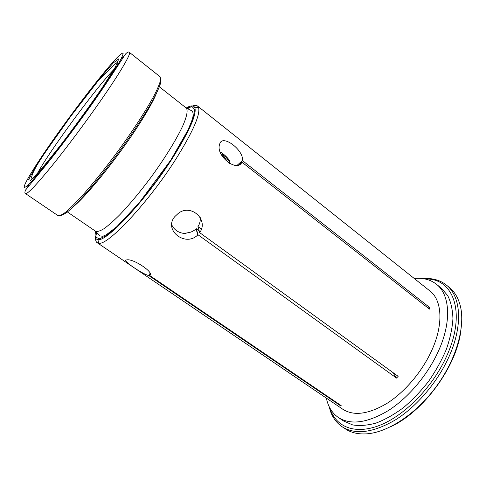 <?xml version="1.0" encoding="UTF-8"?>
<svg xmlns="http://www.w3.org/2000/svg" width="486" height="486" viewBox="0 0 486 486"><rect width="100%" height="100%" fill="white"/><g stroke="black" fill="none" stroke-linecap="round" stroke-linejoin="round"><path stroke-width="0.73" d="M460.655 332.217C456.068 367.094 423.361 411.575 391.443 426.35M326.337 398.089C328.111 406.667 332.12 413.136 338.365 417.498C350.704 425.305 367.355 422.996 388.314 410.579C408.179 397.906 427.692 374.906 438.366 351.275C451.986 321.519 449.908 294.461 436.373 284.201C430.353 279.535 422.984 277.64 414.26 278.502M197.577 106.051L429.891 290.938C442.072 300.093 443.785 324.35 431.586 350.807C422.067 371.711 404.814 392.008 387.214 403.228C368.643 414.254 353.857 416.277 342.867 409.297L97.115 242.678L98.628 243.182C107.327 246.287 149.305 201.569 176.667 157.853C193.331 130.904 200.609 114.07 198.501 107.345L197.577 106.051C196.52 105.243 194.947 105.213 192.845 105.96M197.753 234.957C185.366 247.544 162.962 229.842 174.966 216.446L178.362 213.311C191.15 203.306 208.986 219.97 199.685 232.654L398.156 376.322L396.527 378.078L197.978 234.738L197.753 234.957L196.077 228.851C193.483 231.281 190.384 232.63 186.782 232.909L185.421 233.578C178.933 233.134 174.371 230.218 171.734 224.83M220.225 151.948C223.839 154.111 226.98 157.002 229.647 160.629L229.641 160.659M160.757 79.133L160.751 82.577C159.7 86.271 157.488 91.392 154.117 97.941C146.462 112.102 133.279 132.386 118.232 152.962C106.61 168.606 95.681 182.256 85.439 193.926C79.109 200.906 73.659 206.447 69.097 210.547C65.13 213.755 62.244 215.426 60.446 215.559M229.544 161.231L221.847 155.575M223.773 154.427L223.171 155.04L228.663 159.317M229.769 163.636L229.264 162.774L229.647 160.629M201.411 229.113L197.96 226.604C199.734 223.882 200.511 220.899 200.281 217.643M196.077 228.857L200.341 231.573M436.373 284.201L441.355 288.204L447.746 295.658C450.905 302.037 452.636 309.691 452.934 318.634C452.326 328.172 450.151 338.353 446.409 349.173C441.792 360.126 435.881 370.806 428.676 381.218C420.888 391.2 412.45 400.027 403.374 407.699C394.158 414.497 385.094 419.612 376.17 423.033C367.55 425.42 359.725 426.052 352.696 424.928L343.675 421.058L338.365 417.498M329.8 407.869L330.693 410.433C337.381 427.905 356.748 435.043 381.51 424.576C406.205 414.175 433.469 385.799 446.865 355.643C466.208 313.184 453.681 279.462 427.346 278.982L424.63 278.891M95.572 231.251C94.369 236.512 95.159 239.294 97.947 239.586C106.373 242.344 146.881 198.938 173.429 156.686C189.619 130.619 196.763 114.307 194.868 107.764C193.756 105.195 190.87 105.274 186.205 107.989C188.064 110.049 187.049 115.972 182.979 125.406C176.868 138.753 165.106 157.938 151.103 177.129C140.229 191.697 129.853 204.181 119.969 214.569C113.852 220.693 108.56 225.376 104.101 228.633C100.213 231.002 97.37 231.877 95.584 231.257L100.14 235.923L102.825 236.275L106.355 234.75L116.926 226.573L139.093 202.96L170.732 160.198L187.894 130.218L191.539 121.445C193.501 116.221 193.665 112.722 192.025 110.954L186.211 107.995L159.396 86.824M222.169 155.49L223.129 153.916M129.373 52.342L160.173 76.843L160.684 79.716C159.9 83.155 157.847 88.179 154.53 94.788C146.875 109.18 133.079 130.491 117.199 152.203C104.927 168.721 93.458 183.022 82.802 195.086C76.259 202.237 70.719 207.789 66.163 211.756C62.281 214.733 59.584 216.045 58.083 215.687L25.515 193.598C27.331 194.345 35.812 185.506 50.951 167.069C65.725 148.898 85.165 122.952 100.717 100.584C120.504 72.177 131.451 53.29 129.373 52.342C128.65 51.583 127.429 52.081 125.71 53.849C120.741 60.859 104.782 86.988 82.462 117.254C69.62 134.841 57.597 150.636 46.401 164.626L25.855 189.649C24.689 191.818 24.573 193.136 25.515 193.598M223.621 154.305L223.171 155.04M446.306 285.015L449.271 287.414C454.568 291.679 458.243 297.833 460.309 305.876C465.527 326.458 456.427 359.184 436.167 386.728C415.919 414.272 387.397 432.722 366.195 433.877C357.896 434.308 350.928 432.631 345.279 428.846L342.101 426.732C355.424 435.146 373.303 432.801 395.75 419.691C417.024 406.29 437.837 381.783 449.07 356.56C463.365 324.885 460.813 296.089 446.306 285.015C441.416 281.145 435.638 278.994 428.962 278.563L422.881 278.606M329.004 406.284L330.772 412.104C333.183 418.343 336.956 423.221 342.101 426.732M191.387 106.562L187.426 108.821M96.732 232.168L95.76 236.621M95.621 238.195C95.529 240.424 96.028 241.919 97.115 242.678M341.154 405.597L339.878 405.348L148.734 275.519C143.03 274.517 120.455 259.36 126.652 259.943C132.806 257.993 155.386 273.187 149.579 275.41L341.154 405.597M219.775 143.801C222.442 133.753 244.203 150.478 242.429 160.593L429.466 307.365L429.442 309.096L241.931 162.166C237.277 172.87 215.523 155.824 219.563 144.494L219.775 143.801M396.527 378.078L392.773 372.428M197.978 234.738L196.295 228.639M150.217 274.359L149.579 275.41M339.878 405.348L340.103 404.887M197.96 226.604L199.685 232.654M148.734 275.519L150.022 273.411M241.931 162.166L238.875 164.882M428.16 308.094L429.466 307.365M237.132 165.307L242.429 160.593M37.222 173.806C48.6 152.203 96.75 86.721 113.973 69.419M30.642 180.458L28.638 179.638L35.192 167.621L48.29 147.647C59.438 131.597 71.254 115.316 83.744 98.804L100.638 77.426L113.244 62.98L118.833 58.782L115.395 66.971L102.601 87.188C89.801 105.869 75.81 125.188 60.647 145.144L41.863 168.484L30.642 180.458M95.371 98.773L105.584 83.871L119.526 61.783C122.095 57.038 123.286 54.128 123.104 53.059C122.168 53.029 120.072 54.639 116.816 57.895C104.168 71.084 77.001 106.161 55.094 137.18C33.157 168.192 18.31 192.814 26.566 186.26L31.414 181.57L48.217 161.862C62.415 144.172 80.342 120.194 95.371 98.773M186.509 108.22L192.061 106.592L194.582 109.405L193.628 116.81L189.011 128.596C184.145 138.431 177.712 149.585 169.717 162.063L156.462 181.071L142.27 199.394C132.751 210.742 124.015 220.207 116.081 227.782L106.209 235.704L99.423 238.82L95.991 237.259L95.888 231.47M29.306 183.738L26.56 189.066M125.364 54.693L121.093 58.903M117.758 62.518L117.217 63.119M73.155 206.842C85.585 196.982 114.562 161.552 135.005 130.661C145.691 114.514 152.762 102.248 156.225 93.865M191.946 121.755L191.539 121.433M110.425 232.624L110 232.332M32.343 178.921L31.56 177.9C31.863 173.478 37.136 163.94 47.379 149.287L70.737 116.318L98.524 80.348L116.197 62.791L117.405 63.241M95.584 231.257L67.378 211.969M330.693 410.433L330.772 412.104M427.346 278.982L428.962 278.563M97.947 239.586L98.628 243.182M194.868 107.764L198.501 107.345"/></g></svg>
